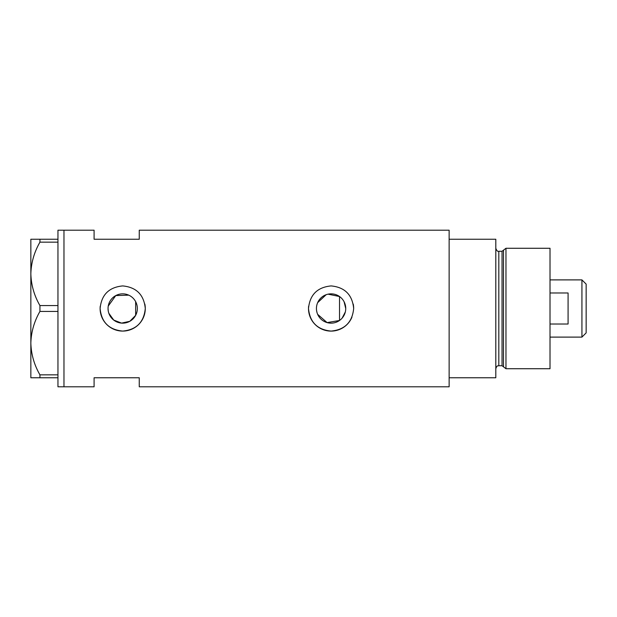 <?xml version="1.0" encoding="UTF-8"?>
<svg xmlns="http://www.w3.org/2000/svg" width="617" height="617" viewBox="0 0 617 617"><rect width="100%" height="100%" fill="white"/><g stroke="black" fill="none" stroke-linecap="round" stroke-linejoin="round"><path stroke-width="0.93" d="M328.059 294.162L339.52 296.522L339.52 320.478L327.095 322.598L317.655 314.346M316.984 312.472L316.575 310.505M136.912 312.032L136.38 313.737M342.111 318.148L345.319 311.978M345.736 308.5A14.654 14.654 0 0 0 331.082 293.846A14.654 14.654 0 0 0 316.436 308.5A14.654 14.654 0 0 0 331.082 323.154A14.654 14.654 0 0 0 345.736 308.5L344.085 301.736M108.044 308.5A14.654 14.654 0 0 0 122.698 323.154A14.654 14.654 0 0 0 137.344 308.5A14.654 14.654 0 0 0 122.698 293.846A14.654 14.654 0 0 0 108.044 308.5L108.253 310.937M108.854 313.297L113.736 320.092L121.564 323.107L129.794 321.318L135.647 315.356L135.647 301.644M100.224 306.279A22.582 22.582 0 0 0 100.108 308.5C101.443 322.228 108.97 329.756 122.69 331.082C136.411 329.763 143.946 322.236 145.28 308.5C143.946 294.772 136.419 287.244 122.706 285.918C108.97 287.244 101.435 294.772 100.108 308.5A22.582 22.582 0 0 0 122.698 331.082A22.582 22.582 0 0 0 144.848 304.073M308.608 306.279A22.582 22.582 0 0 0 308.5 308.5C309.834 322.228 317.362 329.756 331.082 331.082C344.803 329.763 352.33 322.236 353.672 308.5C352.33 294.772 344.81 287.244 331.098 285.918C317.362 287.244 309.827 294.772 308.5 308.5A22.582 22.582 0 0 0 351.937 317.184M57.952 377.758L39.935 377.758L39.935 374.843L57.952 374.843L57.952 386.797L63.975 386.797L63.975 230.203L94.093 230.203L94.093 239.242L139.257 239.242L139.257 230.203L449.13 230.203L449.13 377.758L495.806 377.758L495.806 239.242L449.13 239.242L449.13 386.797L139.257 386.797L139.257 377.758L94.093 377.758L94.093 386.797L63.975 386.797L63.975 230.203L57.952 230.203L57.952 242.157L39.935 242.157L39.935 239.242L30.85 239.242L30.85 273.871C31.151 262.811 34.174 252.237 39.935 242.157M128.714 295.142L115.765 295.589L108.253 306.071M353.672 308.5A22.582 22.582 0 0 0 353.233 304.073M136.38 303.255L136.912 304.968M317.655 302.646L326.138 294.71M57.952 305.577L57.952 311.423L39.935 311.423L39.935 305.577L57.952 305.577L57.952 242.157M57.952 374.843L57.952 311.423M39.935 374.843C34.213 364.917 31.189 354.351 30.85 343.129L30.85 377.758L39.935 377.758M39.935 305.577C34.213 295.659 31.189 285.085 30.85 273.871L30.85 343.129C31.151 332.069 34.174 321.496 39.935 311.423M39.935 239.242L57.952 239.242M502.045 365.719L498.821 365.719L498.821 251.281L502.045 251.281L502.045 365.719L503.495 366.83L503.495 250.17L505.971 248.273L505.971 368.727L550.017 368.727L550.017 248.273L505.971 248.273M581.931 279.894L586.15 284.105L586.15 332.895L581.931 337.106L581.931 279.894L550.017 279.894M550.017 324.01L568.08 324.01L568.08 292.99L550.017 292.99M498.821 365.719C497.996 366.228 497.194 364.686 495.806 368.727M498.821 251.281C497.742 251.767 496.739 250.764 495.806 248.273M502.045 251.281L503.495 250.17M503.495 366.83L505.971 368.727M581.931 337.106L550.017 337.106"/></g></svg>
